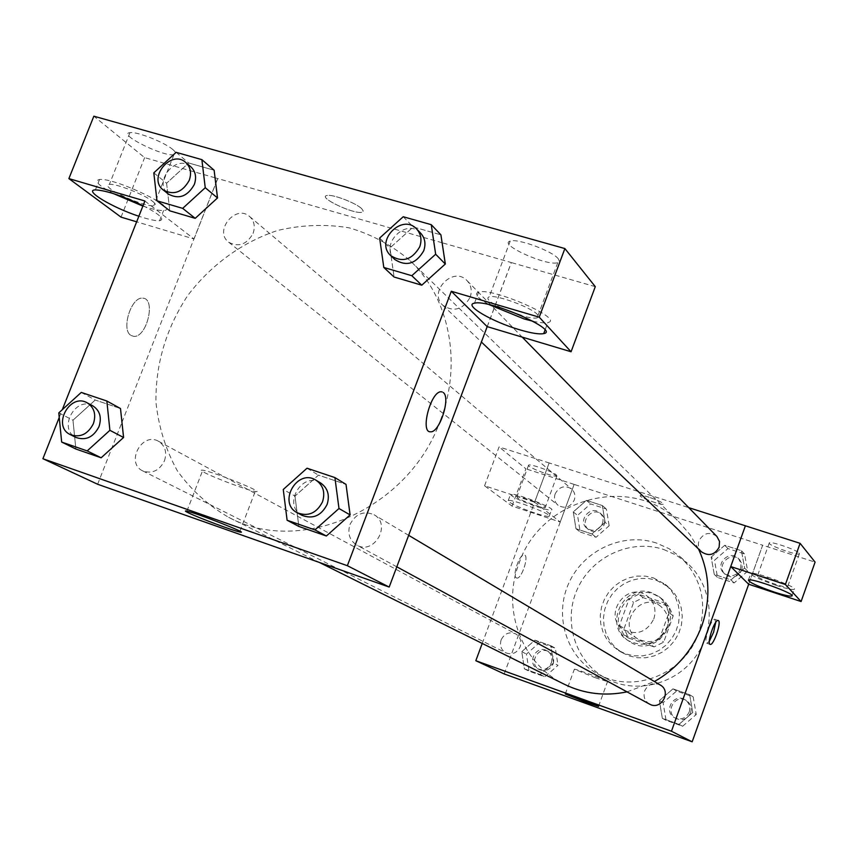 <?xml version="1.0" encoding="UTF-8"?>
<svg xmlns="http://www.w3.org/2000/svg" width="858" height="858" viewBox="0 0 858 858"><rect width="100%" height="100%" fill="white"/><g stroke="black" fill="none" stroke-linecap="round" stroke-linejoin="round"><path stroke-width="0.64" stroke-dasharray="4.29 3.22" d="M653.796 618.983C656.542 609.834 654.418 602.262 647.404 596.267C627.112 579.74 601.437 616.012 623.755 629.665C636.797 635.746 646.814 632.185 653.796 618.983M666.913 628.464C669.583 619.551 667.492 612.172 660.649 606.327C640.851 590.197 615.851 625.493 637.633 638.824C650.364 644.766 660.124 641.312 666.913 628.464M654.075 646.889L628.464 638.009L624.131 628.496L633.633 602.38L643.146 597.64L668.768 606.316L673.198 615.84L663.674 642.149L654.075 646.889L649.667 643.95L623.841 635.006L628.464 638.009M643.146 597.64L638.663 594.283L664.5 603.024L668.768 606.316M673.198 615.84L668.961 612.623L659.352 639.167L663.674 642.149M668.961 612.623L664.5 603.024M638.663 594.283L629.075 599.066L633.633 602.38M623.841 635.006L619.476 625.407L629.075 599.066M649.667 643.95L659.352 639.167M653.26 593.94L660.617 597.887C686.625 616.301 655.662 660.016 629.665 641.591C604.107 626.726 625.729 583.204 653.26 593.94M651.79 592.803C624.184 582.035 602.498 625.686 628.12 640.594C645.216 648.401 658.3 643.682 667.363 626.437C670.945 614.532 668.21 604.643 659.169 596.76L651.79 592.803M619.476 625.407L624.131 628.496M656.359 580.244L668.146 586.722L673.991 592.663L678.421 599.785L681.22 607.764L682.249 616.237L681.456 624.796L678.871 633.054L674.624 640.615L668.897 647.136L661.968 652.316L654.15 655.909L645.827 657.743L637.376 657.754L629.182 655.941L621.632 652.391L615.186 647.415L609.974 641.151L606.188 633.901L604.011 625.975L603.506 617.717L604.718 609.47L607.582 601.619L611.958 594.476L617.674 588.352L624.485 583.515L632.089 580.169L640.175 578.474L648.38 578.496L656.359 580.244M653.421 577.874L665.272 584.384L671.16 590.368L675.611 597.533L678.421 605.555L679.45 614.071L678.646 622.683L676.05 630.984L671.771 638.599L666.012 645.162L659.041 650.375L651.179 653.978L642.803 655.834L634.309 655.844L626.072 654.021L618.479 650.461L612.001 645.452L606.756 639.156L602.949 631.863L600.761 623.884L600.268 615.583L601.479 607.292L604.364 599.388L608.772 592.202L614.521 586.046L621.364 581.177L629.021 577.809L637.14 576.104L645.398 576.126L653.421 577.874M663.727 549.506L676.211 555.094L687.29 563.138C712.472 585.456 716.709 627.177 696.17 655.877C675.911 684.781 635.145 694.637 605.737 678.281C575.128 661.7 562.612 621.117 577.434 588.888C591.902 556.488 630.812 538.524 663.727 549.506M656.402 543.028C623.015 531.917 583.547 550.192 568.843 583.065C553.785 615.787 566.452 656.96 597.479 673.766C632.979 694.615 684.984 674.088 698.541 633.129C707.678 603.303 701.597 577.874 680.287 556.842L669.058 548.691L656.402 543.028M504.182 673.948L574.141 484.395L762.676 545.227L748.691 584.234M711.175 557.11L724.742 545.302L741.462 550.739L744.615 568.071L730.973 579.922L714.253 574.399L711.175 557.11L724.742 545.302L741.462 550.739L744.615 568.071L730.973 579.922L714.253 574.399L711.175 557.11L714.478 560.295L727.949 548.584L744.551 553.978L747.683 571.181L734.137 582.947L717.545 577.455L714.478 560.295M605.126 522.372L591.913 533.966L575.986 528.71L573.273 511.936L586.411 500.375L602.348 505.555L605.126 522.372L591.913 533.966L575.986 528.71L573.273 511.936L586.411 500.375L602.348 505.555L605.126 522.372L609.169 525.761L596.053 537.269L580.233 532.035L577.541 515.379L590.583 503.914L606.402 509.062L609.169 525.761M553.539 662.977L540.272 674.56L524.388 668.854L521.771 651.672L534.963 640.132L550.857 645.742L553.539 662.977L540.272 674.56L524.388 668.854L521.771 651.672L534.963 640.132L550.857 645.742L553.539 662.977L558.011 665.325L544.83 676.812L529.054 671.149L526.447 654.086L539.543 642.642L555.33 648.208L558.011 665.325M692.738 712.505L679.032 724.334L662.344 718.35L659.362 700.632L672.983 688.845L689.671 694.733L692.738 712.505L679.032 724.334L662.344 718.35L659.362 700.632L672.983 688.845L689.671 694.733L692.738 712.505L696.235 714.521L682.625 726.254L666.055 720.312L663.095 702.723L676.608 691.033L693.178 696.889L696.235 714.521M516.302 577.874L516.677 578.035C521.449 579.793 529.45 555.512 524.302 554.89C519.819 553.195 511.926 575.868 516.302 577.874C511.926 575.868 519.819 553.195 524.302 554.901C529.45 555.512 521.449 579.804 516.677 578.035L516.302 577.874M534.62 502.22L560.231 522.007L512.044 506.091L484.566 485.789L534.62 502.22L549.141 462.945L688.77 507.657M560.231 522.007L574.141 484.395M482.239 643.436L549.141 462.945M534.695 513.009C517.664 507.003 508.848 502.863 508.236 500.589C511.111 498.498 554.053 514.982 549.184 516.302C547.586 516.72 542.749 515.626 534.695 513.009M537.011 506.735C545.077 509.341 549.914 510.424 551.522 509.974C556.424 508.579 513.492 492.084 510.585 494.262C511.175 496.589 519.991 500.75 537.011 506.735M517.363 497.661L516.87 496.696C518.318 495.42 541.28 503.614 544.766 506.66L545.216 507.571C543.758 508.837 521.085 500.761 517.363 497.661M556.488 475L556.896 476.018C554.772 477.82 525.139 466.398 528.614 465.1C530.137 463.599 553.088 471.739 556.488 475M484.566 485.789L499.077 446.921L549.174 462.966M512.044 506.091L525.9 468.822L499.077 446.921M574.12 484.373L525.9 468.822M595.27 677.745L607.528 681.595C610.671 681.778 575.879 668.8 574.356 669.219L595.27 677.745M748.669 584.223L762.655 545.205L815.1 562.129M715.722 622.372L714.778 619.315C711.25 617.996 702.97 643.071 706.863 643.253L709.309 641.344M776.254 585.403C786.454 588.685 792.46 589.993 794.272 589.328C798.476 587.344 752.863 570.72 750.793 573.476C751.383 575.739 759.877 579.718 776.254 585.403M757.603 576.533L757.453 575.922C758.547 574.206 785.424 583.537 787.44 586.336L787.558 586.904C786.432 588.599 759.888 579.418 757.603 576.533M799.27 553.174L799.366 553.807C797.768 556.038 766.258 544.583 769.294 542.878C770.495 540.894 797.35 550.107 799.27 553.174M649.12 497.243C644.24 495.709 641.312 495.141 640.336 495.516C637.666 496.707 661.797 505.802 663.373 504.193C663.127 502.756 658.376 500.439 649.12 497.243C658.376 500.45 663.127 502.767 663.373 504.193C661.797 505.802 637.666 496.718 640.336 495.527C641.312 495.141 644.229 495.72 649.12 497.243M660.242 684.995C653.356 682.089 648.165 684.04 644.658 690.862C643.071 696.535 644.68 700.943 649.495 704.075M555.126 493.908C553.7 498.455 554.676 502.252 558.065 505.276C564.864 509.03 570.259 507.314 574.249 500.128C575.643 495.688 574.742 491.956 571.525 488.931C564.682 484.952 559.212 486.615 555.126 493.908M716.859 536.422C709.566 531.402 703.603 532.829 698.991 540.722C697.651 544.98 698.487 548.691 701.501 551.833M501.126 639.907C499.517 645.591 501.093 649.903 505.877 652.852C512.237 655.094 517.009 653.035 520.205 646.685C521.793 641.13 520.291 636.872 515.701 633.89C509.277 631.445 504.418 633.451 501.126 639.907M698.498 548.97L690.047 534.673L679.289 522.179C631.917 473.187 540.669 497.951 518.983 563.502C501.351 608.762 521.342 663.706 564.457 684.33M627.037 691.87L654.418 681.531M440.444 420.227C462.505 363.031 449.517 298.112 410.328 260.886C392.288 245.442 371.868 234.416 349.056 227.81C325.493 223.949 301.705 224.828 277.713 230.437C242.374 242.042 210.853 264.929 187.612 295.699C166.012 328.721 155.47 364.275 155.952 402.359C158.623 426.855 165.691 449.571 177.156 470.516C190.959 489.843 208.14 505.448 228.7 517.342C301.104 556.585 409.588 508.494 440.444 420.227M349.978 524.538C355.652 513.717 363.685 510.456 374.077 514.757C391.881 524.313 374.088 555.491 356.756 545.066C349.549 540.326 347.286 533.483 349.978 524.538M253.089 233.376C255.394 226.533 254.236 220.914 249.592 216.506C235.736 203.786 213.524 231.092 228.668 242.203C238.61 247.512 246.75 244.573 253.089 233.376M470.109 297.351C472.275 290.905 471.267 285.349 467.095 280.684C453.378 265.53 427.649 291.913 442.953 305.394C453.893 312.312 462.945 309.631 470.109 297.351M164.457 460.8C167.138 452.177 165.144 445.667 158.483 441.28C141.956 431.477 125.225 462.977 142.76 470.903C152.081 474.109 159.32 470.731 164.457 460.8M487.183 326.63L511.293 262.559L442.117 242.76M442.106 242.75L215.058 177.799M97.64 484.255L121.954 422.329M121.965 422.297L215.733 183.44M215.744 183.408L217.664 178.507M361.883 208.88C356.563 203.164 332.303 193.876 326.941 195.495C317.063 197.072 353.979 214.65 361.947 212.216L363.245 211.057L361.883 208.88L363.234 211.068L361.947 212.226C353.979 214.65 317.063 197.083 326.93 195.506C332.303 193.887 356.563 203.174 361.883 208.891M173.069 149.753C165.026 142.482 136.733 131.253 129.944 132.668C116.924 133.869 163.395 157.014 173.938 154.687C176.566 154.204 176.276 152.563 173.069 149.753M558.301 258.848C552.949 251.244 517.438 238.116 510.22 241.087C497.49 244.165 547.758 266.806 557.797 262.602L559.298 261.186L558.301 258.848M215.047 177.788L144.627 157.636L93.854 116.195M595.28 286.647L511.293 262.559M152.66 201.362C155.952 204 156.306 205.47 153.743 205.791C147.297 206.842 119.38 195.967 110.596 188.985C107.014 186.207 106.617 184.663 109.384 184.352C116.012 183.376 144.412 194.552 152.66 201.362M142.878 206.092L147.801 207.647C155.137 209.792 160.414 210.736 163.621 210.478C181.671 209.878 115.24 177.531 99.549 179.494C93.758 180.706 98.338 185.392 113.288 193.543M143.05 205.652C159.717 214.382 165.229 219.391 159.577 220.699C156.381 220.924 151.126 219.959 143.779 217.793L138.867 216.237M501.447 308.065C489.543 302.145 485.478 298.38 489.242 296.771C496.235 294.423 531.853 307.593 537.451 314.596L538.534 316.72L537.108 317.91C534.234 318.533 528.989 317.771 521.407 315.626M532.915 321.235C539.993 322.801 544.969 323.23 547.854 322.522C565.09 319.412 493.404 287.591 478.71 291.977C473.755 293.64 477.209 297.865 489.103 304.644M487.237 326.684L511.347 262.612M144.895 200.997L194.026 238.974L136.658 221.814M121.032 217.138L144.627 157.636M194.026 238.974L217.739 178.561M217.492 197.962L195.195 218.307M153.807 172.866L166.613 183.215L169.798 210.832L166.581 183.226M176.137 152.338L188.663 162.977L166.613 183.215L188.685 162.999M188.663 162.977L214.125 170.227L188.663 162.977M58.794 412.88L72.994 420.206L75.869 449.024L72.962 420.216L95.217 400.053M81.274 392.417L95.195 400.021L120.495 408.537L95.195 400.021L72.994 420.206M123.563 437.483L101.115 457.775M294.959 496.085L298.852 526.447L295.002 496.074L318.479 475.139L346.01 484.384L318.457 475.118L295.002 496.074L283.258 489.489M350.085 514.907L326.351 535.971M445.302 264.028L421.739 285.167M379.633 238.052L389.929 247.973L394.09 277.027L389.897 247.983L413.245 226.973M403.228 216.731L413.224 226.941L440.915 234.835L413.224 226.941L389.929 247.973M59.245 417.417L62.302 409.695M204.118 472.35C213.846 477.702 248.702 490.744 255.223 491.484C267.825 493.79 213.267 471.6 202.767 470.195C200.322 469.83 200.772 470.549 204.118 472.35M442.17 391.913L441.098 391.774C430.759 391.119 419.819 432.732 430.544 431.799M131.102 335.478L133.516 336.304C146.782 338.406 156.467 298.069 142.621 298.176C131.113 296.525 120.721 330.223 131.102 335.478C120.731 330.223 131.124 296.536 142.632 298.176C156.478 298.08 146.793 338.406 133.516 336.304L131.102 335.489M320.56 482.925C301.973 470.87 282.121 505.491 301.995 515.326M307.014 468.221L318.457 475.118M92.846 405.888C75.483 395.581 57.572 429.139 76.019 437.473M420.602 233.086C406.134 217.074 378.689 245.324 394.852 259.545M190.712 166.677C176.169 153.314 152.531 182.432 168.447 194.101M689.199 712.022C690.658 706.81 689.231 702.691 684.888 699.667C673.712 692.449 662.784 711.84 674.699 717.76C681.166 720.27 685.992 718.35 689.199 712.022M659.362 700.632L663.095 702.723M672.983 688.845L676.608 691.033M689.671 694.733L693.178 696.889M679.032 724.334L682.625 726.254M662.344 718.35L666.055 720.312M690.593 712.826C692.063 707.625 690.626 703.517 686.303 700.503C675.149 693.318 664.264 712.633 676.147 718.543C682.593 721.052 687.408 719.143 690.593 712.826M551.308 662.934C552.809 657.657 551.362 653.603 546.975 650.75C536.121 644.358 526.19 663.545 537.666 668.768C543.725 670.913 548.273 668.972 551.308 662.934M521.771 651.672L526.447 654.086M534.963 640.132L539.543 642.642M550.857 645.742L555.33 648.208M540.272 674.56L544.83 676.812M524.388 668.854L529.054 671.149M553.099 663.867C554.59 658.612 553.153 654.557 548.777 651.715C537.945 645.345 528.045 664.478 539.489 669.68C545.538 671.825 550.075 669.884 553.099 663.867M740.636 568.875L741.033 563.363L738.47 558.547C729.675 548.863 714.081 564.489 723.873 573.165C730.812 577.67 736.4 576.244 740.636 568.875M724.742 545.302L727.949 548.584M741.462 550.739L744.551 553.978M744.615 568.071L747.683 571.181M730.973 579.922L734.137 582.947M714.253 574.399L717.545 577.455M741.87 570.109L742.267 564.618L739.714 559.824C730.941 550.16 715.39 565.733 725.16 574.388C732.078 578.882 737.644 577.466 741.87 570.109M602.455 523.552C603.775 519.326 602.895 515.776 599.828 512.88C590.636 504.493 577.026 521.02 587.022 528.41C593.532 532.014 598.67 530.394 602.455 523.552M573.273 511.936L577.541 515.379M586.411 500.375L590.583 503.914M602.348 505.555L606.402 509.062M591.913 533.966L596.053 537.269M575.986 528.71L580.233 532.035M604.075 524.903C605.394 520.688 604.515 517.138 601.447 514.253C592.288 505.888 578.71 522.372 588.685 529.74C595.173 533.333 600.3 531.713 604.075 524.903M660.649 606.327L647.404 596.267M637.633 638.824L623.755 629.665M628.12 640.594L629.665 641.591M659.169 596.76L660.617 597.887M618.479 650.461L621.632 652.391M665.272 584.384L668.146 586.722M597.479 673.766L605.737 678.281M680.287 556.842L687.29 563.138M549.184 516.302L551.522 509.974M508.236 500.589L510.585 494.262M528.614 465.1L516.87 496.696M556.896 476.018L545.216 507.571M598.541 706.295L607.528 681.595M565.293 693.993L574.356 669.219M718.146 620.463L714.778 619.315M710.07 644.347L706.863 643.253M792.031 595.634L794.272 589.328M748.412 580.094L750.793 573.476M769.294 542.878L757.453 575.922M799.366 553.807L787.558 586.904M228.7 517.342L319.358 562.44M410.328 260.886L679.289 522.179M408.655 535.328L374.077 514.757M396.804 566.827L356.756 545.066M228.668 242.203L558.065 505.276M249.592 216.506L571.525 488.931M442.953 305.394L481.392 342.031M467.095 280.684L522.243 337.151M142.76 470.903L505.877 652.852M158.483 441.28L515.701 633.89M129.944 132.668L109.384 184.352M173.938 154.687L153.743 205.791M159.577 220.699L163.621 210.478M95.399 189.886L99.549 179.494M510.22 241.087L489.242 296.771M557.797 262.602L537.108 317.91M545.034 330.073L547.854 322.522M474.485 303.164L478.71 291.977M239.929 531.231L255.223 491.484M186.905 511.121L202.767 470.195M674.699 717.76L676.147 718.543M684.888 699.667L686.303 700.503M537.666 668.768L539.489 669.68M546.975 650.75L548.777 651.715M723.873 573.165L725.16 574.388M738.47 558.547L739.714 559.824M587.022 528.41L588.685 529.74M599.828 512.88L601.447 514.253"/><path stroke-width="1.29" d="M748.691 584.234L692.159 741.805L504.182 673.948L475.825 660.724L482.239 643.436M586.314 702.327L565.293 693.993C566.73 693.843 601.565 706.831 598.509 706.381L586.314 702.327M688.77 507.657L745.398 525.793L671.46 731.231L692.159 741.805M671.46 731.231L475.825 660.724M718.457 620.613C721.578 622.436 713.513 645.731 710.231 644.401C706.359 644.229 714.639 619.144 718.146 620.463L718.457 620.613M730.748 566.57L748.669 584.223L801.082 601.533L785.402 584.513L730.748 566.57L745.398 525.793M709.309 641.344L713.599 632.228L715.722 622.372M773.905 591.966C757.528 586.261 749.034 582.303 748.412 580.094C750.45 577.434 796.074 594.068 791.913 595.956C790.111 596.589 784.115 595.259 773.905 591.966M785.402 584.513L800.096 543.329L745.42 525.815M801.082 601.533L815.1 562.129L800.096 543.329M396.804 566.827L649.495 704.075C661.025 710.96 672.061 691.387 660.242 684.995L408.655 535.328M481.392 342.031L701.501 551.833C708.772 556.552 714.65 555.04 719.111 547.275L719.54 541.473L716.859 536.422L522.243 337.151M319.358 562.44L564.457 684.33C584.116 693.886 604.976 696.396 627.037 691.87M654.418 681.531C676.876 668.682 692.696 650.064 701.855 625.697C710.896 599.141 709.77 573.573 698.498 548.97M487.183 326.63L571.074 351.759L539.232 317.181L451.297 291.27L487.183 326.63L389.189 587.065L97.64 484.255L42.9 458.719L59.245 417.417M571.074 351.759L595.28 286.647L564.886 248.563L93.854 116.195L68.887 178.603L144.895 200.997L62.302 409.695M113.288 193.543L142.878 206.092M138.867 216.237C112.602 207.743 83.151 190.111 95.399 189.886C106.199 190.465 122.083 195.721 143.05 205.652M521.407 315.626L501.447 308.065M489.103 304.644L523.938 318.886L532.915 321.235M519.83 329.837C492.589 322.007 463.084 304.88 474.485 303.164C489.092 299.034 560.864 330.748 543.715 333.601C539.382 334.481 531.413 333.226 519.83 329.837M539.232 317.181L564.886 248.563M136.658 221.814L121.032 217.138L68.887 178.603M182.69 208.365L156.982 200.804L153.807 172.866L176.137 152.338L201.866 159.642L205.244 187.709L182.69 208.365L195.216 218.34L169.798 210.832L195.216 218.34L217.492 197.962L214.125 170.227L217.535 197.951M106.842 401.008L109.899 430.319L87.184 450.911L61.658 442.063L58.794 412.88L81.274 392.417L106.842 401.008L120.495 408.537L123.595 437.483M87.184 450.911L101.137 457.797L75.869 449.024L101.137 457.797L123.563 437.483L120.495 408.537M334.899 477.584L338.985 508.504L314.961 529.912L287.108 520.248L283.258 489.489L307.014 468.221L334.899 477.584L346.01 484.384L350.118 514.897M314.961 529.912L326.372 536.003L298.852 526.447L326.372 536.003L350.085 514.907L346.01 484.384M411.808 275.708L383.805 267.471L379.633 238.052L403.228 216.731L431.252 224.678L435.66 254.236L411.808 275.708L421.761 285.188L394.09 277.027L421.761 285.188L445.302 264.028L440.915 234.835L445.345 264.017M451.297 291.27L347.361 565.701L42.9 458.719M188.428 512.837C185.017 511.186 184.513 510.617 186.905 511.121C197.158 513.213 252.027 534.92 239.65 531.971C233.279 530.78 198.359 517.728 188.428 512.837M347.361 565.701L389.189 587.065M430.555 431.799L430.544 431.799C439.532 432.915 450.954 397.651 443.264 392.514C450.965 397.651 439.543 432.925 430.555 431.799C419.83 432.743 430.77 391.13 441.109 391.774L442.17 391.913M297.286 512.762L301.995 515.326C312.859 519.422 321.224 515.797 327.113 504.45C329.955 495.184 327.767 488.009 320.56 482.925L315.959 480.18C297.286 468.071 277.316 502.885 297.286 512.762C308.194 516.87 316.602 513.223 322.522 501.823C325.386 492.513 323.198 485.296 315.959 480.18M338.985 508.504L350.085 514.907M287.108 520.248L298.852 526.447M70.292 434.598L76.019 437.473C85.843 440.819 93.511 437.194 99.013 426.608C101.909 417.417 99.86 410.521 92.846 405.888L87.216 402.852C69.777 392.503 51.77 426.233 70.292 434.598C80.159 437.955 87.859 434.32 93.393 423.67C96.311 414.435 94.262 407.496 87.216 402.852M109.899 430.319L123.563 437.483M61.658 442.063L75.869 449.024M390.722 255.609L394.852 259.545C406.424 266.827 416.055 263.899 423.723 250.783C426.051 243.908 425.01 238.009 420.602 233.086L416.613 228.989C402.07 212.913 374.485 241.312 390.722 255.609C402.348 262.913 412.022 259.974 419.734 246.782C422.072 239.875 421.031 233.944 416.613 228.989M431.252 224.678L440.915 234.835M435.66 254.236L445.302 264.028M383.805 267.471L394.09 277.027M163.277 189.983L168.447 194.101C178.904 199.657 187.516 196.471 194.283 184.545C196.782 177.274 195.592 171.31 190.712 166.677L185.671 162.409C171.064 148.992 147.308 178.271 163.277 189.983C173.788 195.549 182.443 192.342 189.243 180.362C191.752 173.048 190.562 167.063 185.671 162.409M201.866 159.642L214.125 170.227M205.244 187.709L217.492 197.962M156.982 200.804L169.798 210.832M543.715 333.601L545.034 330.073M239.65 531.971L239.929 531.231"/></g></svg>
